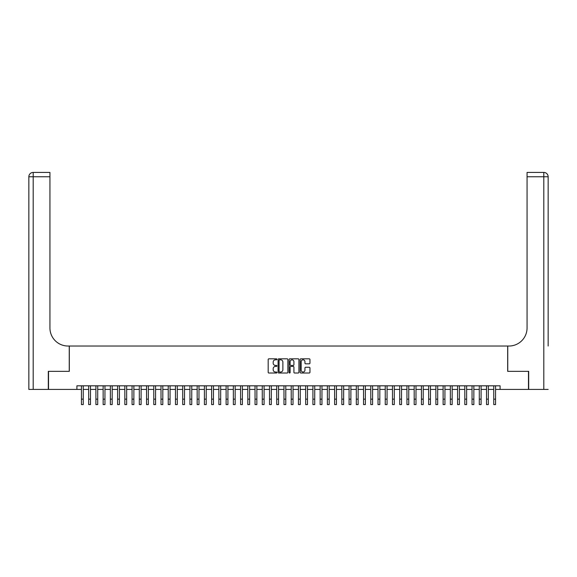 <?xml version="1.0" encoding="UTF-8"?>
<svg xmlns="http://www.w3.org/2000/svg" width="577" height="577" viewBox="0 0 577 577"><rect width="100%" height="100%" fill="white"/><g stroke="black" fill="none" stroke-linecap="round" stroke-linejoin="round"><path stroke-width="0.87" d="M276.924 359.312A0.498 0.498 0 0 0 276.426 358.815L268.882 358.815A0.707 0.707 0 0 0 268.175 359.529L268.175 372.309A0.707 0.707 0 0 0 268.882 373.016L276.426 373.016A0.498 0.498 0 0 0 276.924 372.518A0.498 0.498 0 0 0 276.426 372.021L275.453 372.021A2.272 2.272 0 0 1 273.181 369.749L273.181 368.689A2.272 2.272 0 0 1 275.453 366.417L276.426 366.417A0.498 0.498 0 0 0 276.924 365.919A0.498 0.498 0 0 0 276.426 365.421L275.453 365.421A2.272 2.272 0 0 1 273.181 363.149L273.181 362.082A2.272 2.272 0 0 1 275.453 359.81L276.426 359.81A0.498 0.498 0 0 0 276.924 359.312M309.25 363.82A0.707 0.707 0 0 0 309.957 363.113L309.957 359.529A0.707 0.707 0 0 0 309.25 358.815L300.869 358.815A0.707 0.707 0 0 0 300.163 359.529L300.163 372.309A0.707 0.707 0 0 0 300.869 373.016L309.25 373.016A0.707 0.707 0 0 0 309.957 372.309L309.957 367.975A0.707 0.707 0 0 0 309.25 367.268L305.666 367.268A0.707 0.707 0 0 0 304.952 367.975L304.952 370.124A1.897 1.897 0 0 1 303.055 372.021A1.897 1.897 0 0 1 301.158 370.124L301.158 361.714A1.897 1.897 0 0 1 303.055 359.81A1.897 1.897 0 0 1 304.952 361.714L304.952 363.113A0.707 0.707 0 0 0 305.666 363.82L309.25 363.82M76.914 389.425L48.526 389.425L48.526 371.343L69.319 371.343L69.319 346.027L507.681 346.027L507.681 371.343L528.474 371.343L528.474 389.425L500.086 389.425L500.086 385.811L76.914 385.811L76.914 389.425L81.436 389.425M287.88 359.529A0.707 0.707 0 0 0 287.166 358.815L278.792 358.815A0.707 0.707 0 0 0 278.078 359.529L278.078 372.309A0.707 0.707 0 0 0 278.792 373.016L287.166 373.016A0.707 0.707 0 0 0 287.88 372.309L287.88 359.529M289.834 358.815L298.208 358.815A0.707 0.707 0 0 1 298.922 359.529L298.922 372.309A0.707 0.707 0 0 1 298.208 373.016L294.623 373.016A0.707 0.707 0 0 1 293.917 372.309L293.917 367.123A0.707 0.707 0 0 0 293.203 366.417L290.822 366.417A0.707 0.707 0 0 0 290.116 367.123L290.116 372.518A0.498 0.498 0 0 1 289.618 373.016A0.498 0.498 0 0 1 289.12 372.518L289.12 359.529A0.707 0.707 0 0 1 289.834 358.815M83.247 389.425L88.67 389.425M90.481 389.425L95.905 389.425M97.715 389.425L103.139 389.425M104.949 389.425L110.373 389.425M112.183 389.425L117.607 389.425M119.417 389.425L124.841 389.425M126.651 389.425L132.075 389.425M133.878 389.425L139.309 389.425M141.113 389.425L146.544 389.425M148.347 389.425L153.778 389.425M155.581 389.425L161.005 389.425M162.815 389.425L168.239 389.425M170.049 389.425L175.473 389.425M177.283 389.425L182.707 389.425M184.517 389.425L189.941 389.425M191.752 389.425L197.175 389.425M198.986 389.425L204.409 389.425M206.22 389.425L211.644 389.425M213.454 389.425L218.878 389.425M220.688 389.425L226.112 389.425M227.922 389.425L233.346 389.425M235.149 389.425L240.58 389.425M242.383 389.425L247.814 389.425M249.617 389.425L255.041 389.425M256.852 389.425L262.275 389.425M264.086 389.425L269.509 389.425M271.32 389.425L276.744 389.425M278.554 389.425L283.978 389.425M285.788 389.425L291.212 389.425M293.022 389.425L298.446 389.425M300.256 389.425L305.68 389.425M307.491 389.425L312.914 389.425M314.725 389.425L320.148 389.425M321.959 389.425L327.383 389.425M329.186 389.425L334.617 389.425M336.42 389.425L341.851 389.425M343.654 389.425L349.078 389.425M350.888 389.425L356.312 389.425M358.122 389.425L363.546 389.425M365.356 389.425L370.78 389.425M372.591 389.425L378.014 389.425M379.825 389.425L385.248 389.425M387.059 389.425L392.483 389.425M394.293 389.425L399.717 389.425M401.527 389.425L406.951 389.425M408.761 389.425L414.185 389.425M415.995 389.425L421.419 389.425M423.222 389.425L428.653 389.425M430.456 389.425L435.887 389.425M437.691 389.425L443.122 389.425M444.925 389.425L450.348 389.425M452.159 389.425L457.583 389.425M459.393 389.425L464.817 389.425M466.627 389.425L472.051 389.425M473.861 389.425L479.285 389.425M481.095 389.425L486.519 389.425M488.33 389.425L493.753 389.425M495.564 389.425L500.086 389.425M279.571 359.81A0.498 0.498 0 0 0 279.073 360.308L279.073 371.53A0.498 0.498 0 0 0 279.571 372.021L280.602 372.021A2.272 2.272 0 0 0 282.874 369.749L282.874 362.082A2.272 2.272 0 0 0 280.602 359.81L279.571 359.81M293.917 361.743A1.897 1.897 0 0 0 292.012 359.846A1.897 1.897 0 0 0 290.116 361.743L290.116 364.707A0.707 0.707 0 0 0 290.822 365.421L293.203 365.421A0.707 0.707 0 0 0 293.917 364.707L293.917 361.743M81.436 399.154L83.247 399.154L83.247 404.578L81.436 404.578L81.436 385.811M83.247 399.154L83.247 385.811M48.309 371.343L69.247 371.343L69.247 346.027L68.021 346.027A18.082 18.082 0 0 1 49.939 327.938L49.939 176.757L33.192 176.757L33.192 389.425L48.309 389.425L48.309 371.343M33.192 389.425L28.85 389.425L28.85 176.757A4.342 4.342 0 0 1 33.192 172.422L49.939 172.422L49.939 176.757M49.939 172.422L33.192 172.422A4.342 4.342 0 0 0 28.85 176.757L33.192 176.757L33.192 172.422M68.021 346.027A18.082 18.082 0 0 1 49.939 327.938M548.15 389.425L528.691 389.425L528.691 371.343L507.753 371.343L507.753 346.027L508.979 346.027A18.082 18.082 0 0 0 527.061 327.938L527.061 172.422L543.808 172.422A4.342 4.342 0 0 1 548.15 176.757L548.15 346.027M508.979 346.027A18.082 18.082 0 0 0 527.061 327.938M543.808 389.425L543.808 172.422A4.342 4.342 0 0 1 548.15 176.757L527.061 176.757M88.67 404.578L90.481 404.578L88.67 404.578L88.67 385.811M90.481 404.578L90.481 385.811M95.905 404.578L97.715 404.578L95.905 404.578L95.905 385.811M97.715 404.578L97.715 385.811M103.139 404.578L104.949 404.578L103.139 404.578L103.139 385.811M104.949 404.578L104.949 385.811M110.373 404.578L112.183 404.578L110.373 404.578L110.373 385.811M112.183 404.578L112.183 385.811M117.607 404.578L119.417 404.578L117.607 404.578L117.607 385.811M119.417 404.578L119.417 385.811M124.841 404.578L126.651 404.578L124.841 404.578L124.841 385.811M126.651 404.578L126.651 385.811M132.075 404.578L133.878 404.578L132.075 404.578L132.075 385.811M133.878 404.578L133.878 385.811M139.309 404.578L141.113 404.578L139.309 404.578L139.309 385.811M141.113 404.578L141.113 385.811M146.544 404.578L148.347 404.578L146.544 404.578L146.544 385.811M148.347 404.578L148.347 385.811M153.778 404.578L155.581 404.578L153.778 404.578L153.778 385.811M155.581 404.578L155.581 385.811M161.005 404.578L162.815 404.578L161.005 404.578L161.005 385.811M162.815 404.578L162.815 385.811M168.239 404.578L170.049 404.578L168.239 404.578L168.239 385.811M170.049 404.578L170.049 385.811M175.473 404.578L177.283 404.578L175.473 404.578L175.473 385.811M177.283 404.578L177.283 385.811M182.707 404.578L184.517 404.578L182.707 404.578L182.707 385.811M184.517 404.578L184.517 385.811M189.941 404.578L191.752 404.578L189.941 404.578L189.941 385.811M191.752 404.578L191.752 385.811M197.175 404.578L198.986 404.578L197.175 404.578L197.175 385.811M198.986 404.578L198.986 385.811M204.409 404.578L206.22 404.578L204.409 404.578L204.409 385.811M206.22 404.578L206.22 385.811M211.644 404.578L213.454 404.578L211.644 404.578L211.644 385.811M213.454 404.578L213.454 385.811M218.878 404.578L220.688 404.578L218.878 404.578L218.878 385.811M220.688 404.578L220.688 385.811M226.112 404.578L227.922 404.578L226.112 404.578L226.112 385.811M227.922 404.578L227.922 385.811M233.346 404.578L235.149 404.578L233.346 404.578L233.346 385.811M235.149 404.578L235.149 385.811M240.58 404.578L242.383 404.578L240.58 404.578L240.58 385.811M242.383 404.578L242.383 385.811M247.814 404.578L249.617 404.578L247.814 404.578L247.814 385.811M249.617 404.578L249.617 385.811M255.041 404.578L256.852 404.578L255.041 404.578L255.041 385.811M256.852 404.578L256.852 385.811M262.275 404.578L264.086 404.578L262.275 404.578L262.275 385.811M264.086 404.578L264.086 385.811M269.509 404.578L271.32 404.578L269.509 404.578L269.509 385.811M271.32 404.578L271.32 385.811M276.744 404.578L278.554 404.578L276.744 404.578L276.744 385.811M278.554 404.578L278.554 385.811M283.978 404.578L285.788 404.578L283.978 404.578L283.978 385.811M285.788 404.578L285.788 385.811M291.212 404.578L293.022 404.578L291.212 404.578L291.212 385.811M293.022 404.578L293.022 385.811M298.446 404.578L300.256 404.578L298.446 404.578L298.446 385.811M300.256 404.578L300.256 385.811M305.68 404.578L307.491 404.578L305.68 404.578L305.68 385.811M307.491 404.578L307.491 385.811M312.914 404.578L314.725 404.578L312.914 404.578L312.914 385.811M314.725 404.578L314.725 385.811M320.148 404.578L321.959 404.578L320.148 404.578L320.148 385.811M321.959 404.578L321.959 385.811M327.383 404.578L329.186 404.578L327.383 404.578L327.383 385.811M329.186 404.578L329.186 385.811M334.617 404.578L336.42 404.578L334.617 404.578L334.617 385.811M336.42 404.578L336.42 385.811M341.851 404.578L343.654 404.578L341.851 404.578L341.851 385.811M343.654 404.578L343.654 385.811M349.078 404.578L350.888 404.578L349.078 404.578L349.078 385.811M350.888 404.578L350.888 385.811M356.312 404.578L358.122 404.578L356.312 404.578L356.312 385.811M358.122 404.578L358.122 385.811M363.546 404.578L365.356 404.578L363.546 404.578L363.546 385.811M365.356 404.578L365.356 385.811M370.78 404.578L372.591 404.578L370.78 404.578L370.78 385.811M372.591 404.578L372.591 385.811M378.014 404.578L379.825 404.578L378.014 404.578L378.014 385.811M379.825 404.578L379.825 385.811M385.248 404.578L387.059 404.578L385.248 404.578L385.248 385.811M387.059 404.578L387.059 385.811M392.483 404.578L394.293 404.578L392.483 404.578L392.483 385.811M394.293 404.578L394.293 385.811M399.717 404.578L401.527 404.578L399.717 404.578L399.717 385.811M401.527 404.578L401.527 385.811M406.951 404.578L408.761 404.578L406.951 404.578L406.951 385.811M408.761 404.578L408.761 385.811M414.185 404.578L415.995 404.578L414.185 404.578L414.185 385.811M415.995 404.578L415.995 385.811M421.419 404.578L423.222 404.578L421.419 404.578L421.419 385.811M423.222 404.578L423.222 385.811M428.653 404.578L430.456 404.578L428.653 404.578L428.653 385.811M430.456 404.578L430.456 385.811M435.887 404.578L437.691 404.578L435.887 404.578L435.887 385.811M437.691 404.578L437.691 385.811M443.122 404.578L444.925 404.578L443.122 404.578L443.122 385.811M444.925 404.578L444.925 385.811M450.348 404.578L452.159 404.578L450.348 404.578L450.348 385.811M452.159 404.578L452.159 385.811M457.583 404.578L459.393 404.578L457.583 404.578L457.583 385.811M459.393 404.578L459.393 385.811M464.817 404.578L466.627 404.578L464.817 404.578L464.817 385.811M466.627 404.578L466.627 385.811M472.051 404.578L473.861 404.578L472.051 404.578L472.051 385.811M473.861 404.578L473.861 385.811M479.285 404.578L481.095 404.578L479.285 404.578L479.285 385.811M481.095 404.578L481.095 385.811M486.519 404.578L488.33 404.578L486.519 404.578L486.519 385.811M488.33 404.578L488.33 385.811M493.753 404.578L495.564 404.578L493.753 404.578L493.753 385.811M495.564 404.578L495.564 385.811M88.67 399.154L90.481 399.154M95.905 399.154L97.715 399.154M103.139 399.154L104.949 399.154M110.373 399.154L112.183 399.154M117.607 399.154L119.417 399.154M124.841 399.154L126.651 399.154M132.075 399.154L133.878 399.154M139.309 399.154L141.113 399.154M146.544 399.154L148.347 399.154M153.778 399.154L155.581 399.154M161.005 399.154L162.815 399.154M168.239 399.154L170.049 399.154M175.473 399.154L177.283 399.154M182.707 399.154L184.517 399.154M189.941 399.154L191.752 399.154M197.175 399.154L198.986 399.154M204.409 399.154L206.22 399.154M211.644 399.154L213.454 399.154M218.878 399.154L220.688 399.154M226.112 399.154L227.922 399.154M233.346 399.154L235.149 399.154M240.58 399.154L242.383 399.154M247.814 399.154L249.617 399.154M255.041 399.154L256.852 399.154M262.275 399.154L264.086 399.154M269.509 399.154L271.32 399.154M276.744 399.154L278.554 399.154M283.978 399.154L285.788 399.154M291.212 399.154L293.022 399.154M298.446 399.154L300.256 399.154M305.68 399.154L307.491 399.154M312.914 399.154L314.725 399.154M320.148 399.154L321.959 399.154M327.383 399.154L329.186 399.154M334.617 399.154L336.42 399.154M341.851 399.154L343.654 399.154M349.078 399.154L350.888 399.154M356.312 399.154L358.122 399.154M363.546 399.154L365.356 399.154M370.78 399.154L372.591 399.154M378.014 399.154L379.825 399.154M385.248 399.154L387.059 399.154M392.483 399.154L394.293 399.154M399.717 399.154L401.527 399.154M406.951 399.154L408.761 399.154M414.185 399.154L415.995 399.154M421.419 399.154L423.222 399.154M428.653 399.154L430.456 399.154M435.887 399.154L437.691 399.154M443.122 399.154L444.925 399.154M450.348 399.154L452.159 399.154M457.583 399.154L459.393 399.154M464.817 399.154L466.627 399.154M472.051 399.154L473.861 399.154M479.285 399.154L481.095 399.154M486.519 399.154L488.33 399.154M493.753 399.154L495.564 399.154"/></g></svg>
